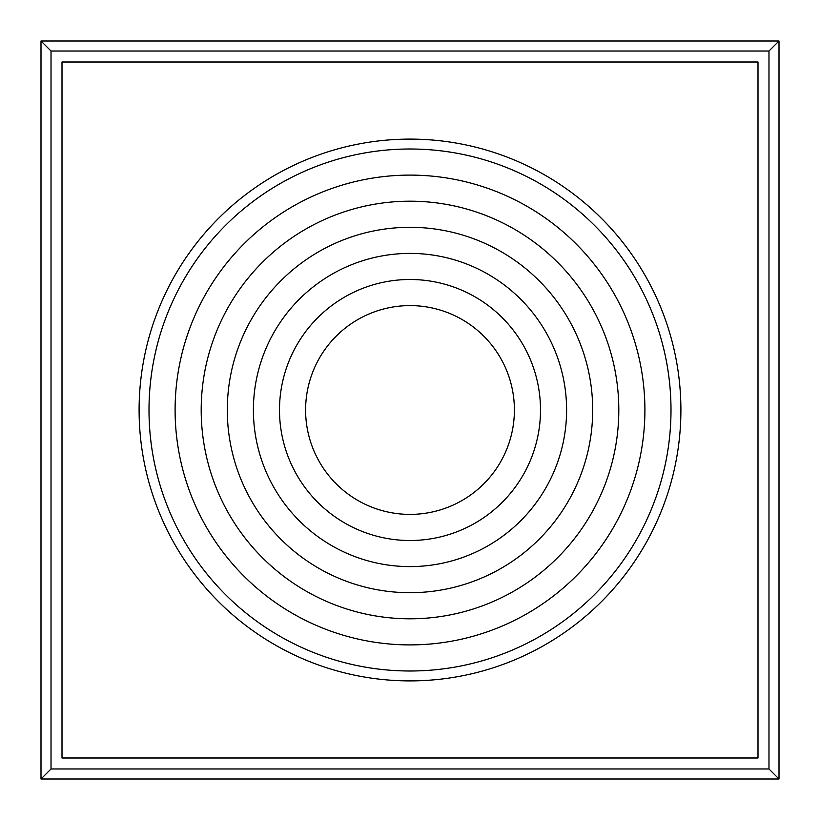 <?xml version="1.0" encoding="UTF-8"?>
<svg xmlns="http://www.w3.org/2000/svg" width="820" height="820" viewBox="0 0 820 820"><rect width="100%" height="100%" fill="white"/><g stroke="black" fill="none" stroke-linecap="round" stroke-linejoin="round"><path stroke-width="0.61" stroke-dasharray="4.1 3.07" d="M514.396 410A104.396 104.396 0 0 0 410 305.604A104.396 104.396 0 0 0 305.604 410A104.396 104.396 0 0 0 410 514.396A104.396 104.396 0 0 0 514.396 410M540.503 410A130.503 130.503 0 0 0 410 279.497A130.503 130.503 0 0 0 279.497 410A130.503 130.503 0 0 0 410 540.503A130.503 130.503 0 0 0 540.503 410M410 253.4A156.599 156.599 0 0 0 253.4 410A156.599 156.599 0 0 0 410 566.599A156.599 156.599 0 0 0 566.599 410A156.599 156.599 0 0 0 410 253.4M410 227.304A182.696 182.696 0 0 0 227.304 410A182.696 182.696 0 0 0 410 592.696A182.696 182.696 0 0 0 592.696 410A182.696 182.696 0 0 0 410 227.304M410 201.197A208.803 208.803 0 0 0 201.197 410A208.803 208.803 0 0 0 410 618.803A208.803 208.803 0 0 0 618.803 410A208.803 208.803 0 0 0 410 201.197M62.002 757.998L62.002 62.002L757.998 62.002L757.998 757.998L62.002 757.998M410 175.101A234.899 234.899 0 0 1 644.899 410A234.899 234.899 0 0 1 410 644.899A234.899 234.899 0 0 1 175.101 410A234.899 234.899 0 0 1 410 175.101"/><path stroke-width="1.23" d="M410 514.396A104.396 104.396 0 0 1 305.604 410A104.396 104.396 0 0 1 410 305.604A104.396 104.396 0 0 1 514.396 410A104.396 104.396 0 0 1 410 514.396M410 540.503A130.503 130.503 0 0 1 279.497 410A130.503 130.503 0 0 1 410 279.497A130.503 130.503 0 0 1 540.503 410A130.503 130.503 0 0 1 410 540.503M410 566.599A156.599 156.599 0 0 1 253.4 410A156.599 156.599 0 0 1 410 253.4A156.599 156.599 0 0 1 566.599 410A156.599 156.599 0 0 1 410 566.599M410 592.696A182.696 182.696 0 0 1 227.304 410A182.696 182.696 0 0 1 410 227.304A182.696 182.696 0 0 1 592.696 410A182.696 182.696 0 0 1 410 592.696M410 618.803A208.803 208.803 0 0 1 201.197 410A208.803 208.803 0 0 1 410 201.197A208.803 208.803 0 0 1 618.803 410A208.803 208.803 0 0 1 410 618.803M410 644.899A234.899 234.899 0 0 1 175.101 410A234.899 234.899 0 0 1 410 175.101A234.899 234.899 0 0 1 644.899 410A234.899 234.899 0 0 1 410 644.899M139.103 410A270.897 270.897 0 0 1 410 139.103A270.897 270.897 0 0 1 680.897 410A270.897 270.897 0 0 1 410 680.897A270.897 270.897 0 0 1 139.103 410M410 670.996A260.996 260.996 0 0 1 149.004 410A260.996 260.996 0 0 1 410 149.004A260.996 260.996 0 0 1 670.996 410A260.996 260.996 0 0 1 410 670.996M62.002 62.002L62.002 757.998L757.998 757.998L757.998 62.002L62.002 62.002M51.024 51.024L51.024 768.976L768.976 768.976L768.976 51.024L51.024 51.024L41 41L41 779L779 779L768.976 768.976M779 779L779 41L768.976 51.024M779 41L41 41M41 779L51.024 768.976"/></g></svg>
